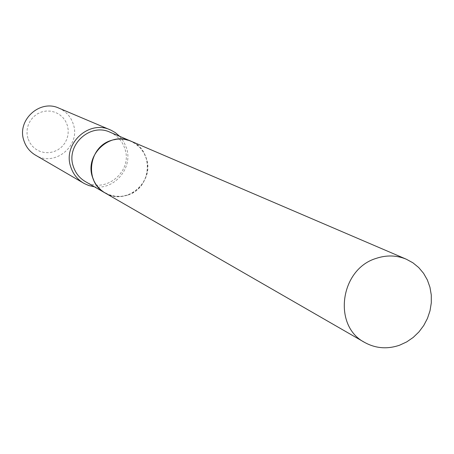 <?xml version="1.0" encoding="UTF-8"?>
<svg xmlns="http://www.w3.org/2000/svg" width="454" height="454" viewBox="0 0 454 454"><rect width="100%" height="100%" fill="white"/><g stroke="black" fill="none" stroke-linecap="round" stroke-linejoin="round"><path stroke-width="0.34" stroke-dasharray="2.27 1.7" d="M127.642 195.112C119.754 197.592 112.229 196.871 105.073 192.933C125.786 206.156 154.598 182.366 146.506 158.866C143.907 150.614 138.714 144.713 130.939 141.171C154.422 149.968 151.988 188.211 127.642 195.112M92.491 176.793L91.345 170.483L91.623 164.03L93.303 157.765L96.305 152.011L100.482 147.045L105.606 143.135L111.434 140.468L117.66 139.179L123.965 139.333L130.043 140.916L135.581 143.839L140.309 147.964L143.986 153.072L146.438 158.906L147.544 165.182L147.249 171.584L145.569 177.798L142.596 183.507L138.464 188.433L133.385 192.337L127.614 195.016L121.428 196.344L115.14 196.236L109.056 194.709L103.495 191.832L98.722 187.74L94.994 182.644L92.491 176.793M27.881 138.317L27.024 133.72L27.206 129.027L28.42 124.475L30.6 120.299L33.636 116.701L37.381 113.869L41.643 111.945L46.2 111.026L50.831 111.156L55.292 112.32L59.372 114.47L62.856 117.484L65.58 121.218L67.402 125.48L68.236 130.06L68.049 134.725L66.834 139.247L64.672 143.402L61.653 146.982L57.936 149.809L53.703 151.738L49.168 152.68L44.549 152.578L40.083 151.437L35.991 149.315L32.484 146.319L29.731 142.59L27.881 138.317M58.889 108.131C66.091 111.372 70.92 116.774 73.361 124.351C80.914 145.836 54.435 167.378 35.401 155.098M119.708 136.359L123.846 141.858L126.57 148.22C133.113 167.793 114.669 190.033 94.466 186.827M110.061 132.222C117.507 135.61 122.484 141.245 124.986 149.133C132.767 171.584 105.215 194.261 85.369 181.589"/><path stroke-width="0.68" d="M399.616 345.193C387.341 349.398 375.708 348.485 364.704 342.458C332.498 326.057 339.978 269.284 376.026 258.434C386.462 254.915 396.563 255.176 406.33 259.217L412.907 262.798L418.713 267.554L423.582 273.336L427.367 279.97L429.955 287.251L431.277 294.964L431.3 302.875L430.017 310.757L427.475 318.368L423.747 325.495L418.94 331.914L413.202 337.441L406.693 341.913L399.616 345.193M364.704 342.458L105.073 192.933C84.16 182.196 88.36 146.795 111.406 140.377C118.08 138.277 124.6 138.544 130.951 141.177L110.061 132.222C90.21 122.586 65.807 145.013 73.236 166.192C75.364 172.912 79.41 178.047 85.369 181.589L105.05 192.922C98.824 189.216 94.597 183.847 92.378 176.81C84.637 154.627 110.191 131.093 130.928 141.166M94.466 186.827L88.876 185.561L84.376 183.598L35.401 155.098C29.737 151.693 25.884 146.812 23.841 140.445C16.679 120.287 39.839 99.012 58.889 108.131L111.071 130.219L115.344 132.642L119.708 136.359M83.661 183.195C77.288 179.37 72.958 173.848 70.665 166.641C62.658 143.816 88.882 119.606 110.322 129.889M406.33 259.217L130.951 141.177"/></g></svg>
